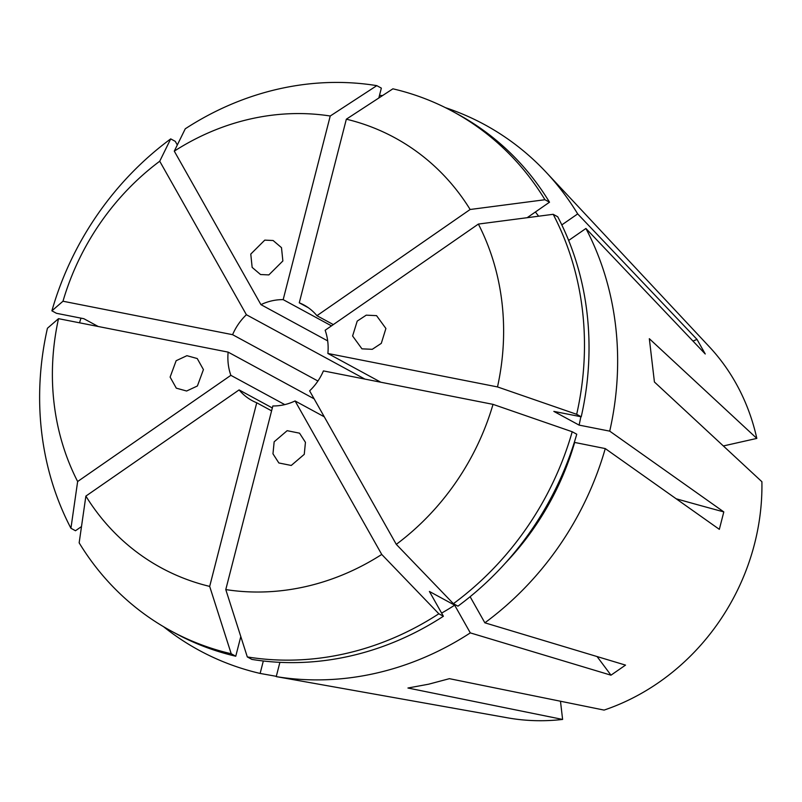<?xml version="1.0" encoding="UTF-8"?>
<svg xmlns="http://www.w3.org/2000/svg" width="802" height="802" viewBox="0 0 802 802"><rect width="100%" height="100%" fill="white"/><g stroke="black" fill="none" stroke-linecap="round" stroke-linejoin="round"><path stroke-width="1.2" d="M291.246 465.461L278.855 462.965L272.971 453.822L274.154 441.802L287.156 430.684L299.547 433.18L305.442 442.323L304.259 454.343L291.246 465.461M203.427 369.602L197.392 385.983L186.625 391.015L176.3 388.158L170.114 377.1L176.139 360.72L186.916 355.687L197.242 358.544L203.427 369.602M268.86 274.906L260.53 274.525L252.149 267.397L250.775 254.074L264.77 240.129L273.111 240.51L281.492 247.648L282.865 260.961L268.86 274.906M385.902 328.489L381.291 343.366L372.268 349.311L361.953 348.84L352.599 335.988L357.211 321.111L366.233 315.166L376.549 315.637L385.902 328.489M250.535 118.947A244.71 219.678 -61.5 0 0 174.285 151.147L185.262 128.801A295.467 265.241 -61.5 0 1 278.885 88.922A295.467 265.241 -61.5 0 1 376.8 85.644L330.234 116.009A244.71 219.678 -61.5 0 0 250.535 118.947M381.742 554.443A244.71 219.678 -61.5 0 1 225.783 589.58L272.84 405.952A54.386 48.822 -61.5 0 0 284.119 404.769A54.386 48.822 -61.5 0 0 295.076 400.95L381.742 554.443L438.834 613.771L443.396 616.247L429.401 591.455L454.664 605.179L470.313 632.888L610.974 675.184L625.52 665.109L484.859 622.813A299.106 268.51 -61.5 0 0 605.259 448.579L574.312 442.373M271.587 410.845L256.74 402.784L209.683 586.402L231.207 653.75L235.758 656.226L240.8 636.567M272.329 407.957L239.096 389.902A54.386 48.822 -61.5 0 0 252.059 400.579A54.386 48.822 -61.5 0 0 256.74 402.784M284.77 404.609L230.866 375.336L77.644 481.521L70.927 528.267L75.488 530.744L81.493 526.573M314.113 398.815L228.139 352.118A54.386 48.822 -61.5 0 0 230.866 375.336M317.923 381.02L232.6 334.685L62.987 301.231L51.899 310.825L56.461 313.301L83.849 318.705L98.195 326.494M364.9 379.085L246.394 314.725A54.386 48.822 -61.5 0 0 232.6 334.685M327.687 340.9L260.941 304.64L174.285 151.147M330.234 116.009L283.176 299.637A54.386 48.822 -61.5 0 0 271.908 300.83A54.386 48.822 -61.5 0 0 260.941 304.64M225.783 589.58L247.307 656.928L251.868 659.404A295.467 265.241 -61.5 0 0 349.782 656.126A295.467 265.241 -61.5 0 0 443.396 616.247M247.307 656.928A295.467 265.241 -61.5 0 0 345.221 653.65A295.467 265.241 -61.5 0 0 438.834 613.771M382.574 95.558A299.106 268.51 -61.5 0 0 379.496 95.388M605.259 448.579L719.334 529.34L723.805 511.907L609.721 431.145A299.106 268.51 -61.5 0 0 585.921 228.48L705.249 353.983L697.018 339.406L577.691 213.913A299.106 268.51 -61.5 0 0 546.222 172.35A299.106 268.51 -61.5 0 0 445.391 107.648M279.898 662.332L276.239 676.617A299.106 268.51 -61.5 0 0 375.456 673.319A299.106 268.51 -61.5 0 0 470.313 632.888M723.364 445.952L756.817 438.413L649.329 338.695L654.422 382.003L761.9 481.721A220.38 197.833 -61.5 0 1 604.086 710.091L449.401 678.672L428.639 684.196L407.937 688.016L562.613 719.434A220.38 197.833 -61.5 0 1 507.746 717.86L276.239 676.617M756.817 438.413A220.38 197.833 -61.5 0 0 709.309 346.755L546.222 172.35M450.864 707.685L455.265 708.517M163.488 626.653A299.106 268.51 -61.5 0 0 260.129 673.439L276.309 676.327M80.972 318.133A299.106 268.51 -61.5 0 0 79.538 322.815M228.139 352.118L58.516 318.665A244.71 219.678 -61.5 0 0 77.644 481.521M58.516 318.665L47.428 328.259A295.467 265.241 -61.5 0 0 70.927 528.267M239.096 389.902L85.874 496.097A244.71 219.678 -61.5 0 0 209.683 586.402M85.874 496.097L79.157 542.844A295.467 265.241 -61.5 0 0 171.026 630.933A295.467 265.241 -61.5 0 0 231.207 653.75M396.288 544.357A244.71 219.678 -61.5 0 0 493.029 404.358L323.417 370.905A54.386 48.822 -61.5 0 1 309.622 390.865L396.288 544.357L453.391 603.685A295.467 265.241 -61.5 0 0 572.207 431.747L493.029 404.358M527.155 217.703L549.51 202.204L544.949 199.728A295.467 265.241 -61.5 0 0 453.08 111.638A295.467 265.241 -61.5 0 0 392.9 88.821L346.344 119.187L299.276 302.815L308.359 307.737M544.949 199.728L470.142 209.492A244.71 219.678 -61.5 0 0 346.344 119.187M609.721 431.145L579.104 425.11L553.841 411.386L581.229 416.789L576.678 414.313A295.467 265.241 -61.5 0 0 553.179 214.304L478.373 224.069L325.151 330.254A54.386 48.822 -61.5 0 1 327.878 353.471L380.83 382.233M576.678 414.313L497.501 386.925A244.71 219.678 -61.5 0 0 478.373 224.069M246.394 314.725L159.728 161.232A244.71 219.678 -61.5 0 0 62.987 301.231M159.728 161.232L170.716 138.886A295.467 265.241 -61.5 0 0 51.899 310.825M171.026 630.933L175.588 633.41A295.467 265.241 -61.5 0 0 235.758 656.226M453.391 603.685L457.942 606.162A295.467 265.241 -61.5 0 0 576.758 434.223L572.207 431.747M549.51 202.204A295.467 265.241 -61.5 0 0 457.631 114.115L453.08 111.638M581.229 416.789A295.467 265.241 -61.5 0 0 557.731 216.781L553.179 214.304M170.716 138.886L175.277 141.352L177.312 144.972M441.621 613.099A264.66 237.582 -61.5 0 0 454.664 605.179M505.44 563.044A264.66 237.582 -61.5 0 0 574.633 442.544M538.613 216.209A264.66 237.582 -61.5 0 0 535.395 211.989M579.104 425.11A264.66 237.582 -61.5 0 0 580.848 416.709M263.327 660.988L260.129 673.439M470.122 596.718L484.859 622.813M577.691 213.913L561.811 224.911M585.921 228.48L568.658 240.45M283.176 299.637L331.487 325.873M470.142 209.492L316.93 315.687A54.386 48.822 -61.5 0 0 303.968 305.011A54.386 48.822 -61.5 0 0 299.276 302.815M316.93 315.687L333.331 324.589M324.269 416.799L295.076 400.95M497.501 386.925L327.878 353.471M378.825 98.004L381.351 88.12L376.8 85.644M560.478 701.249L562.613 719.434M676.156 498.774A546.413 65.022 -165.6 0 0 723.805 511.907M692.978 341.071A546.413 209.883 150.6 0 0 697.018 339.406M597.039 656.537A546.413 117.934 -124.7 0 1 610.974 675.184"/></g></svg>
